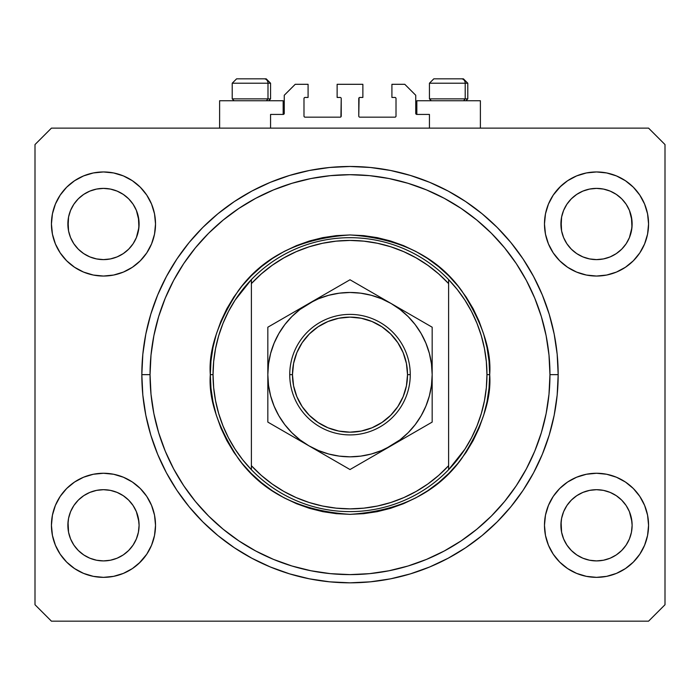 <?xml version="1.0" encoding="UTF-8"?>
<svg xmlns="http://www.w3.org/2000/svg" width="700" height="700" viewBox="0 0 700 700"><rect width="100%" height="100%" fill="white"/><g stroke="black" fill="none" stroke-linecap="round" stroke-linejoin="round"><path stroke-width="1.05" d="M270.567 128.126L270.567 114.433L283.168 114.433L270.567 114.433L270.567 128.126M284.261 113.339L284.261 95.261L284.261 113.339A1.094 1.094 0 0 1 283.168 114.433L283.168 100.739L219.616 100.739L219.616 128.126L219.616 100.739L283.168 100.739L283.168 114.433M284.261 95.261L295.216 84.306L308.088 84.306L308.088 97.449L305.078 97.449L308.088 97.449L308.088 84.306L295.216 84.306L284.261 95.261M303.984 98.551L303.984 116.078L303.984 98.551A1.094 1.094 0 0 1 305.078 97.449L305.078 97.449M305.078 117.171L340.139 117.171L305.078 117.171A1.094 1.094 0 0 1 303.984 116.078L303.984 116.078M340.918 116.856L341.233 98.551L341.233 116.078A1.094 1.094 0 0 1 340.139 117.171L340.139 117.171M340.139 97.449L337.129 97.449L340.139 97.449A1.094 1.094 0 0 1 341.233 98.551L341.233 98.551M337.129 97.449L337.129 84.306L337.129 97.449M362.871 84.306L337.129 84.306L362.871 84.306L362.871 97.449L359.861 97.449L362.871 97.449L362.871 84.306M359.082 97.772L358.767 116.078L358.767 98.551A1.094 1.094 0 0 1 359.861 97.449L359.861 97.449M359.861 117.171L394.922 117.171L359.861 117.171A1.094 1.094 0 0 1 358.767 116.078L358.767 116.078M396.016 116.078L396.016 98.551L396.016 116.078A1.094 1.094 0 0 1 394.922 117.171L394.922 117.171M394.922 97.449L391.912 97.449L394.922 97.449A1.094 1.094 0 0 1 396.016 98.551L396.016 98.551M391.912 97.449L391.912 84.306L404.784 84.306L415.739 95.261L415.739 113.339L415.739 95.261L404.784 84.306L391.912 84.306L391.912 97.449M415.826 113.759L416.832 114.433L416.832 100.739L416.832 114.433L429.433 114.433L416.832 114.433A1.094 1.094 0 0 1 415.739 113.339L415.739 113.339M429.433 114.433L429.433 128.126L429.433 114.433M395.342 97.536L395.938 98.131L395.342 97.536M395.938 116.497L395.342 117.093L395.938 116.497M304.658 117.093L304.062 116.497L304.658 117.093M304.062 98.131L304.658 97.536L304.062 98.131M284.174 113.759L283.588 114.354M603.435 258.93A35.613 35.613 0 0 0 603.47 258.921L610.146 256.9L616.262 253.636A35.613 35.613 0 0 0 616.289 253.619L621.679 249.2A35.613 35.613 0 0 0 621.705 249.182L626.133 243.784L629.423 237.624L631.444 230.956A35.613 35.613 0 0 0 631.444 230.947L631.96 227.517A35.613 35.613 0 0 0 631.96 227.483L632.126 224A35.613 35.613 0 0 1 596.523 259.613A35.613 35.613 0 0 1 560.91 224L561.601 217.053L563.622 210.376L561.601 217.053L563.622 210.376L566.913 204.216L563.622 210.376L566.913 204.216L571.34 198.817L566.913 204.216L571.34 198.817L576.739 194.39L571.34 198.817L576.739 194.39L582.899 191.1L576.739 194.39L582.899 191.1L589.575 189.079L582.899 191.1L589.575 189.079L596.523 188.388L603.496 189.079L596.523 188.388L603.47 189.079L610.146 191.1L603.47 189.079A35.613 35.613 0 0 0 603.435 189.07M596.461 259.613A35.613 35.613 0 0 0 596.523 259.613L589.575 258.921L582.899 256.9L589.575 258.921L582.872 256.891L576.739 253.61L582.899 256.9A35.613 35.613 0 0 0 582.925 256.909M110.39 258.93A35.613 35.613 0 0 0 110.425 258.921L117.075 256.909A35.613 35.613 0 0 0 117.128 256.891L123.218 253.636A35.613 35.613 0 0 0 123.253 253.619L128.634 249.2A35.613 35.613 0 0 0 128.66 249.182L133.088 243.784L136.377 237.624L138.399 230.956A35.613 35.613 0 0 0 138.399 230.947L138.915 227.517A35.613 35.613 0 0 0 138.915 227.483L139.09 224A35.613 35.613 0 0 1 103.478 259.613A35.613 35.613 0 0 1 67.874 224L68.556 217.053L70.578 210.376L68.556 217.053L70.578 210.376L73.868 204.216L70.578 210.376L73.868 204.216L78.295 198.817L73.868 204.216L78.295 198.817L83.694 194.39L78.295 198.817L83.694 194.39L89.854 191.1L83.694 194.39L89.854 191.1L96.565 189.07A35.613 35.613 0 0 0 96.504 189.079L89.854 191.1L96.53 189.079L103.478 188.388L110.425 189.079L103.478 188.388L110.425 189.079L117.101 191.1L110.451 189.079A35.613 35.613 0 0 0 110.399 189.07M103.416 259.613A35.613 35.613 0 0 0 103.478 259.613L96.504 258.921L89.854 256.9L83.659 253.584A35.613 35.613 0 0 0 83.685 253.601L89.828 256.891A35.613 35.613 0 0 0 89.88 256.909L96.53 258.921A35.613 35.613 0 0 0 96.565 258.93M68.556 230.947L67.874 224A35.613 35.613 0 0 1 103.478 188.388A35.613 35.613 0 0 1 139.09 224L138.399 230.947L136.377 237.624L133.088 243.784L128.66 249.182L123.261 253.61L117.101 256.9L110.425 258.921L103.478 259.613L96.53 258.921L89.854 256.9L83.694 253.61L78.295 249.182A35.613 35.613 0 0 0 78.321 249.2L73.868 243.784L70.578 237.624L73.868 243.784L70.578 237.624L68.556 230.947L70.578 237.624L68.556 230.947L68.04 220.5A35.613 35.613 0 0 0 68.04 220.518L68.556 217.035A35.613 35.613 0 0 0 68.556 217.053L68.04 227.491A35.613 35.613 0 0 0 68.04 227.491L68.556 230.947A35.613 35.613 0 0 0 68.556 230.956L68.547 230.93M73.868 243.784L78.295 249.182L83.694 253.61A35.613 35.613 0 0 0 83.737 253.636M110.425 189.079L117.119 191.109L123.261 194.39L128.66 198.817L133.088 204.216L136.377 210.376L133.088 204.216L136.377 210.376L138.399 217.053A35.613 35.613 0 0 0 138.399 217.044L136.377 210.376L138.915 220.518A35.613 35.613 0 0 0 138.915 220.509L138.399 217.053L138.915 227.491L136.377 237.624L133.088 243.784L128.66 249.182L123.261 253.61L117.101 256.9L110.425 258.921L103.478 259.613A35.613 35.613 0 0 0 103.539 259.613M582.899 256.9L576.739 253.61L571.34 249.182A35.613 35.613 0 0 0 571.366 249.2L566.913 243.784L563.622 237.624L566.913 243.784L563.622 237.624L561.601 230.947L563.622 237.624L561.601 230.947L561.085 220.5A35.613 35.613 0 0 0 561.085 220.518L561.601 217.035A35.613 35.613 0 0 0 561.601 217.053L561.085 227.491A35.613 35.613 0 0 0 561.085 227.491L561.601 230.947A35.613 35.613 0 0 0 561.601 230.956L561.593 230.93M561.601 230.947L560.91 224A35.613 35.613 0 0 1 596.523 188.388A35.613 35.613 0 0 1 632.126 224L631.444 230.947L629.423 237.624L626.133 243.784L621.705 249.182L616.306 253.61L610.146 256.9L603.47 258.921L596.523 259.613L589.575 258.921A35.613 35.613 0 0 0 589.601 258.93M603.47 189.079L610.146 191.1L616.306 194.39L621.705 198.817L626.133 204.216L629.423 210.376L626.133 204.216L629.423 210.376L631.444 217.053A35.613 35.613 0 0 0 631.444 217.044L629.423 210.376L631.96 220.518A35.613 35.613 0 0 0 631.96 220.509L631.444 217.053L631.96 227.491L629.423 237.624L626.133 243.784L621.705 249.182L616.306 253.61L610.146 256.9L603.47 258.921L596.523 259.613A35.613 35.613 0 0 0 596.584 259.613M576.826 554.969L571.34 550.48L566.913 545.09L563.622 538.93L566.913 545.09L563.622 538.93L561.601 532.254L563.622 538.93L561.601 532.254L560.91 525.306L561.601 518.359L563.622 511.674L566.913 505.523L571.34 500.124L576.739 495.696L582.899 492.406L589.575 490.376L582.899 492.406L576.739 495.696L571.34 500.124L566.913 505.523L563.622 511.674L561.601 518.359L560.91 525.306A35.613 35.613 0 0 1 596.523 489.694A35.613 35.613 0 0 1 632.126 525.306L631.444 532.254L629.423 538.93L626.133 545.09L621.705 550.48L616.306 554.916L610.146 558.206L603.47 560.227L610.146 558.206L616.306 554.916L621.705 550.48L626.133 545.09L629.423 538.93L631.444 532.254L632.126 525.306A35.613 35.613 0 0 1 596.523 560.91A35.613 35.613 0 0 1 560.91 525.306L561.601 532.254A35.613 35.613 0 0 0 561.601 532.262L561.593 532.236M561.601 532.254L561.085 521.789A35.613 35.613 0 0 0 561.085 521.824L561.601 518.341A35.613 35.613 0 0 0 561.601 518.359L563.622 511.674L566.913 505.523L571.366 500.106A35.613 35.613 0 0 0 571.34 500.124L576.782 495.67A35.613 35.613 0 0 0 576.747 495.688L582.925 492.398A35.613 35.613 0 0 0 582.872 492.415L589.61 490.376A35.613 35.613 0 0 0 589.575 490.376L596.523 489.694L603.47 490.376L610.173 492.415A35.613 35.613 0 0 0 610.12 492.398L603.47 490.376L610.146 492.406L616.306 495.696L621.705 500.124L626.133 505.523L629.423 511.674L626.133 505.523L629.423 511.674L631.452 518.367A35.613 35.613 0 0 0 631.444 518.35L629.423 511.674L631.96 521.824A35.613 35.613 0 0 0 631.96 521.815L631.444 518.359L632.126 525.306L631.444 532.254L629.423 538.93L626.133 545.09L621.705 550.48L616.306 554.916L610.146 558.206L603.47 560.227L596.523 560.91L589.575 560.227L582.899 558.206L589.575 560.227L582.899 558.206L576.739 554.916L571.34 550.48A35.613 35.613 0 0 0 571.349 550.489M603.47 560.227L596.523 560.91L589.549 560.219M128.651 550.497A35.613 35.613 0 0 0 128.669 550.471L133.088 545.09L136.377 538.93L138.399 532.254L139.09 525.306A35.613 35.613 0 0 1 103.478 560.91A35.613 35.613 0 0 1 67.874 525.306L68.556 532.254A35.613 35.613 0 0 0 68.556 532.262L68.547 532.236M83.781 554.969L78.295 550.48A35.613 35.613 0 0 0 78.304 550.489M68.556 532.254L68.04 521.789A35.613 35.613 0 0 0 68.04 521.824L68.556 518.341A35.613 35.613 0 0 0 68.556 518.359L67.874 525.306L68.556 518.359L70.578 511.674L68.556 518.359L70.578 511.674L73.868 505.523L70.578 511.674L73.868 505.523L78.321 500.106A35.613 35.613 0 0 0 78.295 500.124L73.868 505.523L78.295 500.124L83.737 495.67A35.613 35.613 0 0 0 83.711 495.688L78.295 500.124L83.694 495.696L89.854 492.406L83.694 495.696L89.854 492.406L96.565 490.376A35.613 35.613 0 0 0 96.53 490.376L89.854 492.406L96.53 490.376L103.478 489.694L110.425 490.376L117.128 492.415L110.425 490.376L117.101 492.406L123.261 495.696L128.66 500.124L133.088 505.523L136.377 511.674L133.088 505.523L136.377 511.674L138.399 518.359A35.613 35.613 0 0 0 138.399 518.35L136.377 511.674L138.915 521.824A35.613 35.613 0 0 0 138.915 521.815L138.399 518.359L139.09 525.306L138.399 532.254L136.377 538.93L133.088 545.09L128.66 550.48L123.261 554.916L128.66 550.48L123.261 554.916L117.101 558.206L123.261 554.916L117.101 558.206L110.425 560.227L117.101 558.206L110.425 560.227L103.478 560.91L96.53 560.227L89.854 558.206L96.53 560.227L89.854 558.206L83.694 554.916L78.295 550.48L73.868 545.09L70.578 538.93L73.868 545.09L70.578 538.93L68.556 532.254L70.578 538.93L68.556 532.254L67.874 525.306A35.613 35.613 0 0 1 103.478 489.694A35.613 35.613 0 0 1 139.09 525.306L139.09 525.367M139.09 525.306L138.399 532.254L136.377 538.93L133.088 545.09L128.643 550.497M155.523 525.306A52.045 52.045 0 0 1 103.478 577.351A52.045 52.045 0 0 1 51.433 525.306L52.439 515.148L55.396 505.391L60.209 496.387L66.675 488.504L74.567 482.029L83.562 477.225L93.328 474.259L103.478 473.261L113.628 474.259L123.393 477.225L132.396 482.029L140.28 488.504L146.755 496.387L151.559 505.391L154.525 515.148L155.523 525.306L154.525 535.456L151.559 545.221L146.755 554.216L140.28 562.109L132.396 568.575L123.393 573.387L113.628 576.345L103.478 577.351L93.328 576.345L83.562 573.387L74.567 568.575L66.675 562.109L60.209 554.216L55.396 545.221L52.439 535.456L51.433 525.306A52.045 52.045 0 0 1 103.478 473.261A52.045 52.045 0 0 1 155.523 525.306M648.567 525.306A52.045 52.045 0 0 1 596.523 577.351A52.045 52.045 0 0 1 544.477 525.306L545.475 515.148L548.441 505.391L553.245 496.387L559.72 488.504L567.604 482.029L576.608 477.225L586.372 474.259L596.523 473.261L606.673 474.259L616.438 477.225L625.433 482.029L633.325 488.504L639.791 496.387L644.604 505.391L647.561 515.148L648.567 525.306L647.561 535.456L644.604 545.221L639.791 554.216L633.325 562.109L625.433 568.575L616.438 573.387L606.673 576.345L596.523 577.351L586.372 576.345L576.608 573.387L567.604 568.575L559.72 562.109L553.245 554.216L548.441 545.221L545.475 535.456L544.477 525.306A52.045 52.045 0 0 1 596.523 473.261A52.045 52.045 0 0 1 648.567 525.306L647.561 535.456L644.604 545.221M648.567 224A52.045 52.045 0 0 1 596.523 276.045A52.045 52.045 0 0 1 544.477 224L545.475 213.85L548.441 204.085L553.245 195.09L559.72 187.197L567.604 180.731L576.608 175.919L586.372 172.952L596.523 171.955L606.673 172.952L616.438 175.919L625.433 180.731L633.325 187.197L639.791 195.09L644.604 204.085L647.561 213.85L648.567 224L647.561 234.15L644.604 243.915L639.791 252.91L633.325 260.803L625.433 267.269L616.438 272.081L606.673 275.047L596.523 276.045L586.372 275.047L576.608 272.081L567.604 267.269L559.72 260.803L553.245 252.91L548.441 243.915L545.475 234.15L544.477 224A52.045 52.045 0 0 1 596.523 171.955A52.045 52.045 0 0 1 648.567 224L647.561 234.15L644.604 243.915M155.523 224A52.045 52.045 0 0 1 103.478 276.045A52.045 52.045 0 0 1 51.433 224L52.439 213.85L55.396 204.085L60.209 195.09L66.675 187.197L74.567 180.731L83.562 175.919L93.328 172.952L103.478 171.955L113.628 172.952L123.393 175.919L132.396 180.731L140.28 187.197L146.755 195.09L151.559 204.085L154.525 213.85L155.523 224L154.525 234.15L151.559 243.915L146.755 252.91L140.28 260.803L132.396 267.269L123.393 272.081L113.628 275.047L103.478 276.045L93.328 275.047L83.562 272.081L74.567 267.269L66.675 260.803L60.209 252.91L55.396 243.915L52.439 234.15L51.433 224A52.045 52.045 0 0 1 103.478 171.955A52.045 52.045 0 0 1 155.523 224M480.384 100.739L480.384 128.126L480.384 100.739L416.832 100.739L480.384 100.739M558.171 374.649A208.171 208.171 0 0 1 350 582.829A208.171 208.171 0 0 1 141.829 374.649L142.826 354.244L145.827 334.04L150.789 314.221L157.675 294.989L166.407 276.517L176.907 259L189.079 242.585L202.799 227.447L217.936 213.727L234.343 201.565L251.869 191.056L270.331 182.324L289.572 175.446L309.391 170.476L329.595 167.484L350 166.477L370.405 167.484L390.609 170.476L410.428 175.446L429.669 182.324L448.131 191.056L465.657 201.565L482.064 213.727L497.201 227.447L510.921 242.585L523.093 259L533.593 276.517L542.325 294.989L549.211 314.221L554.173 334.04L557.174 354.244L558.171 374.649L557.174 395.054L554.173 415.266L549.211 435.085L542.325 454.317L533.593 472.789L523.093 490.306L510.921 506.713L497.201 521.85L482.064 535.57L465.657 547.741L448.131 558.241L429.669 566.983L410.428 573.86L390.609 578.83L370.405 581.822L350 582.829L329.595 581.822L309.391 578.83L289.572 573.86L270.331 566.983L251.869 558.241L234.343 547.741L217.936 535.57L202.799 521.85L189.079 506.713L176.907 490.306L166.407 472.789L157.675 454.317L150.789 435.085L145.827 415.266L142.826 395.054L141.829 374.649A208.171 208.171 0 0 1 350 166.477A208.171 208.171 0 0 1 558.171 374.649L549.955 374.649L558.171 374.649M648.567 621.171L51.433 621.171L35 604.739L35 144.567L51.433 128.126L648.567 128.126L665 144.567L665 604.739L648.567 621.171L665 604.739L665 144.567L648.567 128.126L51.433 128.126L35 144.567L35 604.739L51.433 621.171L648.567 621.171M51.433 525.306L52.439 515.148L55.396 505.391M60.209 496.387L66.675 488.504M66.675 562.109L60.209 554.216M55.396 545.221L52.439 535.456M633.325 488.504L639.791 496.387M644.604 505.391L647.561 515.148M639.791 554.216L633.325 562.109M633.325 187.197L639.791 195.09M644.604 204.085L647.561 213.85M639.791 252.91L633.325 260.803M51.433 224L52.439 213.85L55.396 204.085M60.209 195.09L66.675 187.197M66.675 260.803L60.209 252.91M55.396 243.915L52.439 234.15M549.211 314.221L547.881 310.004M533.593 276.517L523.093 259M390.609 170.476L370.405 167.484M150.789 435.085L152.119 439.303M166.407 472.789L176.907 490.306M309.391 578.83L329.595 581.822M154.525 213.85L151.559 204.085M146.755 195.09L140.28 187.197L132.396 180.731M83.562 175.919L74.567 180.731M586.372 172.952L583.678 173.565M560.91 186.043L553.245 195.09M559.72 260.803L567.604 267.269M545.475 535.456L548.441 545.221M553.245 554.216L559.72 562.109L567.604 568.575M616.438 573.387L625.433 568.575M140.28 488.504L132.396 482.029M113.628 576.345L116.322 575.741M139.09 563.255L146.755 554.216M140.28 260.803L139.09 261.957M559.72 488.504L560.91 487.349M128.66 500.124A35.613 35.613 0 0 0 128.634 500.106L133.088 505.523L128.66 500.124L123.261 495.696A35.613 35.613 0 0 0 123.218 495.67M117.075 492.398A35.613 35.613 0 0 1 117.128 492.415L123.296 495.722A35.613 35.613 0 0 0 123.27 495.705M103.539 489.694A35.613 35.613 0 0 0 103.478 489.694L110.425 490.376A35.613 35.613 0 0 0 110.39 490.376M96.53 490.376L103.478 489.694A35.613 35.613 0 0 0 103.416 489.694M621.705 500.124A35.613 35.613 0 0 0 621.679 500.106L626.133 505.523L621.705 500.124L616.306 495.696A35.613 35.613 0 0 0 616.262 495.67M596.584 489.694A35.613 35.613 0 0 0 596.523 489.694L603.496 490.385A35.613 35.613 0 0 0 603.435 490.376M589.575 490.376L596.523 489.694A35.613 35.613 0 0 0 596.461 489.694M596.523 188.388L589.61 189.07A35.613 35.613 0 0 0 589.549 189.079M626.133 204.216L621.705 198.817L616.306 194.39L610.146 191.1M133.088 204.216L128.66 198.817L123.261 194.39L117.101 191.1M96.53 189.079L103.478 188.388M576.739 253.61L571.34 249.182L566.913 243.784M610.146 492.406L616.306 495.696M571.34 550.48L566.913 545.09M582.899 558.206L576.739 554.916M78.295 550.48L73.868 545.09M89.854 558.206L83.694 554.916M110.425 560.227L103.478 560.91L96.53 560.227M465.211 98.875L463.601 100.739L465.211 98.875L467.784 98.875L465.211 98.875L465.211 83.212L465.211 98.875L429.433 98.875L465.211 98.875M463.278 78.829L461.423 78.829A4.384 3.797 90 0 1 465.211 83.212L429.433 83.212L433.816 78.829L429.433 83.212L429.433 98.875L431.296 100.739M465.92 100.739L467.784 98.875L467.784 83.212L463.4 78.829L467.784 83.212L465.211 83.212A4.384 3.797 -90 0 0 461.423 78.829L433.851 78.829M434.604 78.829L437.491 78.829M461.423 78.829L433.965 78.829M429.625 83.212L465.211 83.212M267.995 98.875L266.385 100.739L267.995 98.875L270.567 98.875L267.995 98.875L267.995 83.212L267.995 98.875L232.216 98.875L267.995 98.875M266.053 78.829L264.197 78.829A4.384 3.797 90 0 1 267.995 83.212L232.216 83.212L236.6 78.829L232.216 83.212L232.216 98.875L234.08 100.739M268.704 100.739L270.567 98.875L270.567 83.212L266.184 78.829L270.567 83.212L267.995 83.212A4.384 3.797 -90 0 0 264.197 78.829L236.635 78.829M237.388 78.829L240.266 78.829M264.197 78.829L236.749 78.829M232.409 83.212L267.995 83.212M464.914 449.164L457.258 459.821L448.613 469.7L448.613 465.701A134.216 134.216 0 0 1 251.388 465.701L261.293 475.379L272.134 483.971L283.806 491.409L296.179 497.604L309.129 502.495L322.507 506.021L336.184 508.156L350 508.874L363.816 508.156L377.493 506.021L390.871 502.495L403.821 497.604L416.194 491.409L427.866 483.971L438.707 475.379L448.613 465.701L448.613 283.596L438.707 273.928L427.866 265.335L416.194 257.898L403.821 251.703L390.871 246.811L377.493 243.285L363.816 241.15L350 240.432L336.184 241.15L322.507 243.285L309.129 246.811L296.179 251.703L283.806 257.898L272.134 265.335L261.293 273.928L251.388 283.596L251.388 469.7A136.955 136.955 0 0 0 448.613 469.7A136.955 136.955 0 0 1 213.045 374.649L210.306 374.649L213.045 374.649A136.955 136.955 0 0 1 448.613 279.606A136.955 136.955 0 0 1 486.955 374.649L489.694 374.649C491.558 398.93 482.248 426.869 461.755 458.474C437.5 492.371 400.243 511 350 514.351C299.757 511 262.5 492.371 238.245 458.474C217.752 426.869 208.442 398.93 210.306 374.649L210.98 388.342L212.992 401.905L216.317 415.205L220.938 428.111L226.8 440.501L233.844 452.261L242.016 463.278L251.221 473.436L261.38 482.641L272.387 490.805L284.148 497.849L296.537 503.711L309.453 508.331L322.744 511.665L336.306 513.678L350 514.351L363.694 513.678L377.256 511.665L390.547 508.331L403.463 503.711L415.852 497.849L427.613 490.805L438.62 482.641L448.779 473.436L457.984 463.278L466.156 452.261L473.2 440.501L479.062 428.111L483.683 415.205L487.008 401.905L489.02 388.342L489.694 374.649L489.02 360.964L487.008 347.401L483.683 334.101L479.062 321.195L473.2 308.796L466.156 297.045L457.984 286.029L448.779 275.87L438.62 266.665L427.613 258.501L415.852 251.449L403.463 245.586L390.547 240.975L377.256 237.641L363.694 235.629L350 234.955L336.306 235.629L322.744 237.641L309.453 240.975L296.537 245.586L284.148 251.449L272.387 258.501L261.38 266.665L251.221 275.87L242.016 286.029L233.844 297.045L226.8 308.796L220.938 321.195L216.317 334.101L212.992 347.401L210.98 360.964L210.306 374.649C208.442 350.368 217.752 322.429 238.245 290.832C262.5 256.935 299.757 238.306 350 234.955C400.243 238.306 437.5 256.935 461.755 290.832C482.248 322.429 491.558 350.368 489.694 374.649L486.955 374.649A136.955 136.955 0 0 0 486.955 374.614A136.955 136.955 0 0 1 448.613 469.7L464.914 449.164L471.52 437.824L477.006 425.898L481.338 413.481L484.444 400.75L486.325 387.765L486.955 374.649L486.325 361.541L484.444 348.547A136.955 136.955 0 0 0 484.444 348.53M141.829 374.649L150.045 374.649A199.955 199.955 0 0 1 350 174.694A199.955 199.955 0 0 1 549.955 374.649L548.992 394.249L546.114 413.665L541.345 432.696L534.739 451.176L526.347 468.912L516.259 485.739L504.569 501.506L491.391 516.04L476.849 529.218L461.09 540.907L444.255 550.996L426.519 559.387L408.047 566.003L389.007 570.762L369.6 573.65L350 574.613L330.4 573.65L310.993 570.762L291.953 566.003L273.481 559.387L255.745 550.996L238.91 540.907L223.151 529.218L208.609 516.04L195.431 501.506L183.741 485.739L173.653 468.912L165.261 451.176L158.655 432.696L153.886 413.665L151.008 394.249L150.045 374.649L151.008 355.049L153.886 335.641L158.655 316.61L165.261 298.13L173.653 280.394L183.741 263.559L195.431 247.8L208.609 233.257L223.151 220.08L238.91 208.399L255.745 198.31L273.481 189.919L291.953 183.304L310.993 178.535L330.4 175.656L350 174.694L369.6 175.656L389.007 178.535L408.047 183.304L426.519 189.919L444.255 198.31L461.09 208.399L476.849 220.08L491.391 233.257L504.569 247.8L516.259 263.559L526.347 280.394L534.739 298.13L541.345 316.61L546.114 335.641L548.992 355.049L549.955 374.649A199.955 199.955 0 0 1 350 574.613A199.955 199.955 0 0 1 150.045 374.649L141.829 374.649M484.444 348.547L481.329 335.799L477.006 323.409L471.52 311.483A136.955 136.955 0 0 0 471.502 311.456M228.498 311.456A136.955 136.955 0 0 0 228.463 311.517L222.994 323.409L218.662 335.825M215.556 348.53A136.955 136.955 0 0 0 215.548 348.574L213.675 361.541L213.045 374.649A136.955 136.955 0 0 0 213.045 374.692M213.045 374.649L213.675 387.765L215.556 400.75A136.955 136.955 0 0 0 215.556 400.776M215.556 400.75L218.671 413.499L222.994 425.898L228.48 437.824A136.955 136.955 0 0 0 228.498 437.85M448.613 469.7L448.613 279.606A136.955 136.955 0 0 0 251.388 279.606L251.388 283.596A134.216 134.216 0 0 1 448.613 283.596L448.613 279.606L457.258 289.485L464.914 300.142L471.52 311.483M549.211 435.085L547.881 439.303M390.609 578.83L370.405 581.822M150.789 314.221L152.119 310.004M309.391 170.476L329.595 167.484M228.48 437.824L235.086 449.164L242.743 459.821L251.388 469.7L251.388 279.606L235.086 300.142L228.48 311.483M251.388 279.606L242.743 289.485L235.086 300.142M218.671 335.799L215.556 348.547M289.739 374.649L292.477 374.649A57.522 57.522 0 0 1 350 317.126A57.522 57.522 0 0 1 407.523 374.649L410.261 374.649A60.261 60.261 0 0 0 350 314.387A60.261 60.261 0 0 0 289.739 374.649A60.261 60.261 0 0 1 350 314.387A60.261 60.261 0 0 1 410.261 374.649A60.261 60.261 0 0 1 350 434.91A60.261 60.261 0 0 1 289.739 374.649A60.261 60.261 0 0 0 350 434.91A60.261 60.261 0 0 0 410.261 374.649L407.523 374.649L406.42 363.431L403.148 352.642L397.828 342.694L390.67 333.979L381.955 326.821L372.015 321.51L361.226 318.238L350 317.126L338.774 318.238L327.985 321.51L318.045 326.821L309.33 333.979L302.172 342.694L296.852 352.642L293.58 363.431L292.477 374.649L293.58 385.875L296.852 396.664L302.172 406.613L309.33 415.328L318.045 422.476L327.985 427.796L338.774 431.069L350 432.171L361.226 431.069L372.015 427.796L381.955 422.476L390.67 415.328L397.828 406.613L403.148 396.664L406.42 385.875L407.523 374.649A57.522 57.522 0 0 1 350 432.171A57.522 57.522 0 0 1 292.477 374.649L289.739 374.649M432.171 395.395L432.171 393.908M391.046 445.839L432.171 422.091L432.171 409.938M354.707 466.821L369.985 458.001M369.994 457.992L391.09 445.812L380.459 451.955L400.024 439.845L408.109 432.757L415.196 424.672L421.164 415.739L425.915 406.096L429.371 395.92L431.471 385.35M308.875 445.795L350 469.543L432.171 422.091L432.171 374.456M277.637 427.761L298.279 439.679M272.527 424.812L308.91 445.812L318.553 450.573L328.729 454.029L339.308 456.129M267.829 395.395L267.829 410.786M270.637 353.342L268.529 363.93L267.829 374.649L267.829 394.817M308.971 303.459L267.829 327.206L267.829 374.85M267.829 353.911L267.829 355.408M267.829 350.236L267.829 339.141M329.998 291.314L319.55 297.342M345.144 282.572L330.015 291.305M391.142 303.52L350 279.764L308.91 303.485L319.541 297.351L299.976 309.461L291.891 316.549L284.804 324.625L278.836 333.567L274.085 343.201L270.629 353.386M432.171 353.911L432.171 338.52M432.171 362.276L432.171 354.489M422.336 321.527L401.721 309.627M427.315 324.406L422.371 321.545M401.887 439.582L407.916 436.1L401.887 439.582M412.317 433.562L421.094 428.496L412.317 433.562M427.473 424.812L422.389 427.744L427.473 424.812M325.745 455.534L319.734 452.06L325.745 455.534M338.931 463.146L330.181 458.097L338.931 463.146M299.95 439.828L308.91 445.812L350 469.543L380.293 452.051M287.709 315.726L278.889 320.819L287.683 315.744M292.084 313.206L298.095 309.733L292.084 313.206M272.685 324.406L277.611 321.562L272.685 324.406M369.88 291.244L361.095 286.178L369.854 291.226M374.255 293.773L380.284 297.255L374.255 293.773M400.05 309.479L391.09 303.485L350 279.764L308.91 303.485A82.171 82.171 0 0 1 391.09 303.485L381.447 298.734L371.271 295.277L360.692 293.178M339.308 293.178L328.729 295.277L318.553 298.734L308.91 303.485L267.829 327.206L267.829 338.494M268.529 385.35L270.629 395.92L274.085 406.096L278.836 415.739L284.804 424.672L291.891 432.757L299.976 439.845M360.692 456.129L371.271 454.029L381.447 450.573L391.09 445.812A82.171 82.171 0 0 1 267.829 374.649L268.529 385.376M431.471 363.956L429.371 353.386L425.915 343.201L421.164 333.567L415.196 324.625L408.109 316.549L400.024 309.461M432.171 350.262L432.171 354.944M432.171 334.066L432.171 327.206L391.09 303.485A82.171 82.171 0 0 1 432.171 374.649L431.471 363.93M267.829 350.262L267.829 355.092M267.829 399.044L267.829 394.363M267.829 415.065L267.829 422.091L319.541 451.955M432.171 387.047L432.171 394.205M431.471 385.376L432.171 374.649A82.171 82.171 0 0 1 391.09 445.812L401.721 439.679M360.727 293.178L350 292.477L339.273 293.178M339.273 456.12L350 456.829L360.727 456.12M432.171 410.804L432.171 327.206L380.459 297.351M267.829 362.303L267.829 374.649A82.171 82.171 0 0 1 308.91 303.485L298.279 309.627M267.829 387.047L267.829 422.091L277.611 427.744M267.829 399.079L267.829 410.795M432.171 350.227L432.171 338.511M397.828 342.694L390.67 333.979M318.045 326.821L309.33 333.979M302.172 406.613L309.33 415.328M381.955 422.476L390.67 415.328"/></g></svg>
